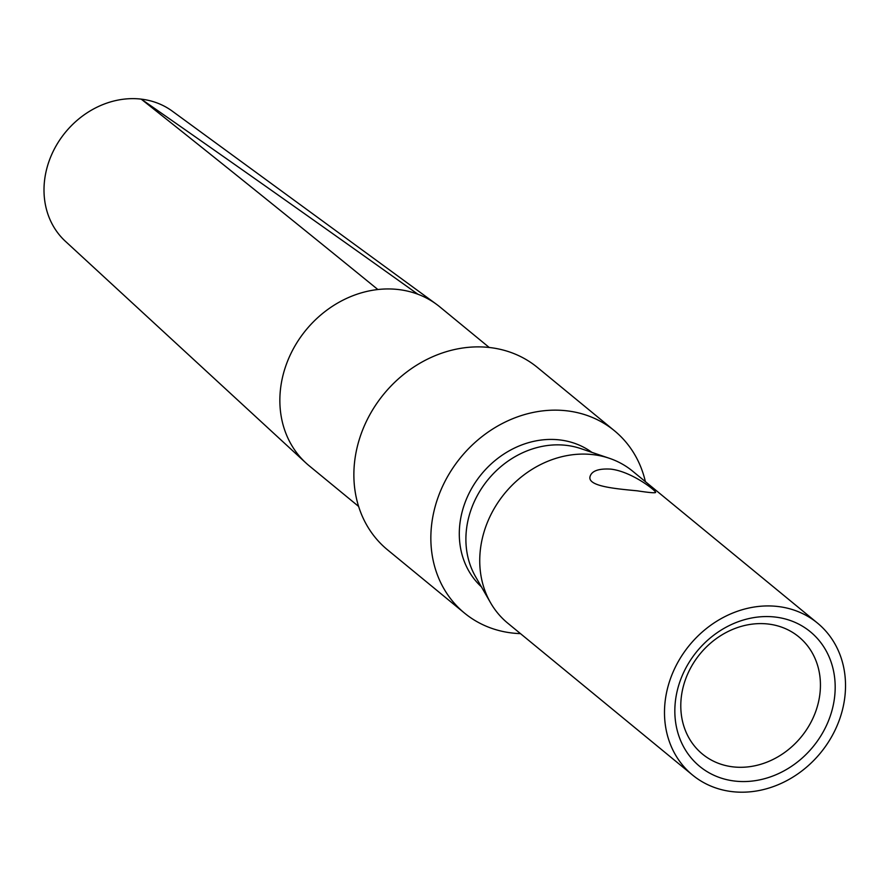 <?xml version="1.0" encoding="UTF-8"?>
<svg xmlns="http://www.w3.org/2000/svg" width="890" height="890" viewBox="0 0 890 890"><rect width="100%" height="100%" fill="white"/><g stroke="black" fill="none" stroke-linecap="round" stroke-linejoin="round"><path stroke-width="1.33" d="M734.717 781.053A87.12 75.116 -50.6 0 1 697.982 650.156A87.12 75.116 -50.6 0 1 832.328 665.976A87.12 75.116 -50.6 0 1 734.717 781.053M732.937 766.857A75.884 65.426 129.4 0 0 811.602 721.011A75.884 65.426 129.4 0 0 798.786 636.828A75.884 65.426 129.4 0 0 700.063 653.905A75.884 65.426 129.4 0 0 702.433 754.064A75.884 65.426 129.4 0 0 732.937 766.857M637.151 490.813C648.832 492.593 654.973 493.149 655.596 492.47C656.798 491.358 632.011 471.533 610.763 469.119C598.814 468.429 591.939 470.81 590.137 476.272C586.721 486.341 615.824 488.755 637.151 490.813M777.916 606.502A98.367 84.817 129.4 0 0 675.944 665.931A98.367 84.817 129.4 0 0 692.553 775.057A98.367 84.817 129.4 0 0 820.524 752.918A98.367 84.817 129.4 0 0 817.465 623.067A98.367 84.817 129.4 0 0 777.916 606.502M817.465 623.067L632.712 471.233A98.367 84.817 129.4 0 0 609.372 458.294A98.367 84.817 129.4 0 0 593.163 454.657A98.367 84.817 129.4 0 0 499.079 500.859A98.367 84.817 129.4 0 0 490.59 602.819A98.367 84.817 129.4 0 0 507.801 623.211L692.553 775.057M609.372 458.294L580.703 448.571A87.12 75.116 129.4 0 0 566.351 445.356A87.12 75.116 129.4 0 0 483.025 486.274A87.12 75.116 129.4 0 0 475.505 576.575L490.59 602.819M591.894 452.376A87.12 75.116 129.4 0 0 559.754 439.927A87.12 75.116 129.4 0 0 470.409 490.702A87.12 75.116 129.4 0 0 481.401 586.822M520.472 633.624A118.036 101.772 -50.6 0 1 511.984 632.99A118.036 101.772 -50.6 0 1 464.524 613.11L387.539 549.842A118.036 101.772 -50.6 0 1 383.868 394.025A118.036 101.772 -50.6 0 1 537.438 367.459L614.412 430.727A118.036 101.772 -50.6 0 1 645.384 481.646M358.614 506.421L309.208 465.815A102.862 88.689 -50.6 0 1 305.938 462.967A102.862 88.689 -50.6 0 1 288.193 359.616A102.862 88.689 -50.6 0 1 377.872 289.528A102.862 88.689 -50.6 0 1 417.911 294.245A102.862 88.689 -50.6 0 1 436.4 304.224A102.862 88.689 -50.6 0 1 439.827 306.883L489.233 347.489M464.524 613.11A118.036 101.772 -50.6 0 1 460.842 457.293A118.036 101.772 -50.6 0 1 614.412 430.727M305.938 462.967L65.371 241.268A84.305 72.691 -50.6 0 1 54.757 148.274A84.305 72.691 -50.6 0 1 141.187 99.124C213.411 156.373 292.298 219.841 377.872 289.528M141.243 99.168L141.254 99.135A84.305 72.691 -50.6 0 1 172.315 111.161L436.4 304.224M141.254 99.135C225.671 157.841 317.886 222.878 417.911 294.245"/></g></svg>
